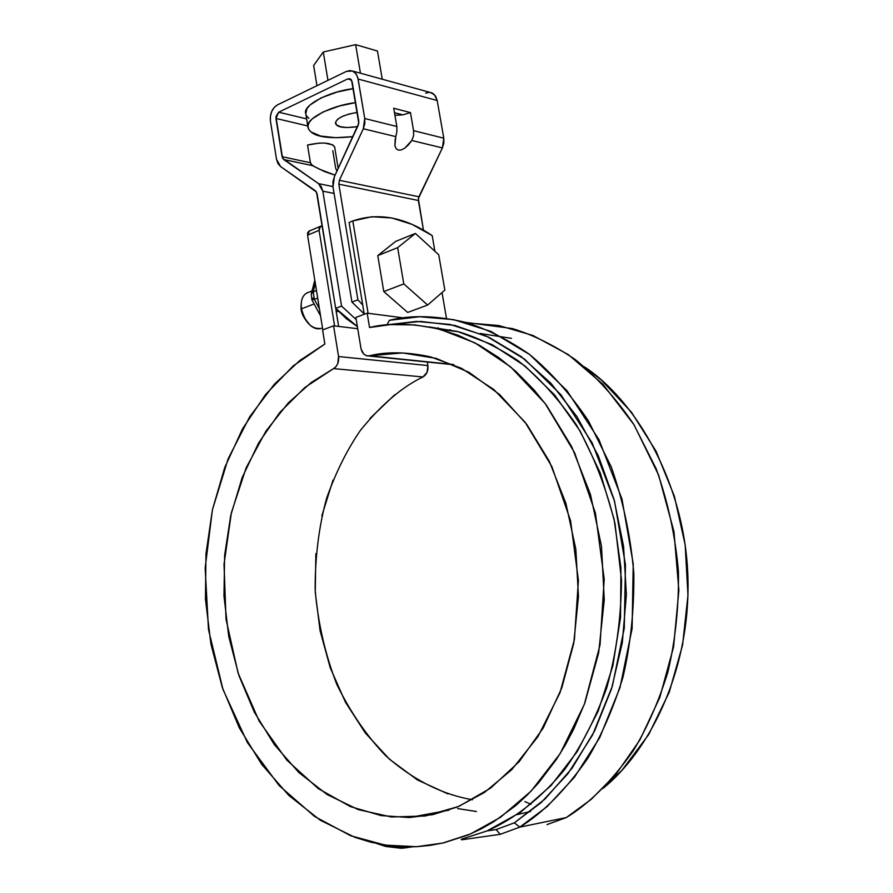 <?xml version="1.0" encoding="UTF-8"?>
<svg xmlns="http://www.w3.org/2000/svg" width="893" height="893" viewBox="0 0 893 893"><rect width="100%" height="100%" fill="white"/><g stroke="black" fill="none" stroke-linecap="round" stroke-linejoin="round"><path stroke-width="1.34" d="M364.255 314.269L349.107 222.502L352.813 220.951L368.095 313.287L352.813 220.951L371.756 216.742L391.714 217.959L412.053 224.366L432.19 235.596C404.674 217.077 378.219 212.199 352.813 220.951L349.107 222.502L364.255 314.269M446.489 318.421L442.024 292.558L446.489 318.421M434.891 251.246L432.19 235.596L434.891 251.246M517.159 814.617L530.576 811.469L517.159 814.617M530.989 804.336L524.861 801.557M476.505 811.514L457.607 808.578M422.947 376.958L333.547 368.608L311.222 382.528L288.26 402.933L265.969 431.062L246.211 467.698L231.399 512.649L224.02 564.253L226.029 619.195L238.074 672.998L259.16 721.12L286.899 760.177L318.243 788.586L350.38 806.58L381.144 815.588L409.262 817.53L432.848 814.628L457.64 806.892L484.352 792.526L511.812 769.632L537.977 736.591L559.967 692.812L574.411 639.555L578.407 580.405L570.594 520.809L551.874 466.592L525.051 422.166L493.796 389.493L461.469 368.296L430.515 356.854C406.996 351.853 386.602 351.507 369.334 355.805L453.22 364.478L366.733 355.771L363.875 354.22L361.096 349.152L355.872 317.428L367.179 313.164L369.546 327.497L367.179 313.164L403.692 317.897L367.179 313.164L355.872 317.428L360.962 348.426L362.045 351.775L363.976 354.309L366.521 355.715L369.334 355.805L402.531 352.925L436.164 358.372L468.981 372.303L499.656 394.561L526.859 424.543L549.307 461.29L565.916 503.395L575.818 549.15L578.474 596.557L573.719 643.507L561.786 687.923L543.29 727.862L519.157 761.696L490.57 788.151L458.835 806.401L425.325 816.001L391.391 816.972L358.283 809.616L327.139 794.547L298.909 772.59L274.397 744.717L254.237 711.989L238.911 675.532L228.753 636.486L223.964 596.033L224.634 555.312L230.74 515.484L242.137 477.688L258.568 443.04L279.643 412.633L304.859 387.495L333.547 368.608L335.947 366.677L337.721 363.741L338.559 356.541L333.58 325.822L322.596 329.952L324.862 344.028L293.239 365.884L265.578 394.494L242.561 428.763L224.723 467.552L212.434 509.68L205.97 553.939L205.446 599.114L210.904 643.976L222.257 687.297L239.291 727.817L261.66 764.296L288.874 795.484L320.286 820.22L355.012 837.377L370.673 842.177L389.337 845.693L402.877 846.81L416.473 846.709L430.113 845.392L443.721 842.836L467.854 835.078L480.97 829.017L493.751 821.739L515.808 805.553L527.35 794.937L538.334 783.183L556.417 759.396L565.425 744.795L573.619 729.324L584.87 702.925L598.645 652.872L604.271 599.839L601.48 546.237L590.452 494.476L571.788 446.835L546.494 405.31L533.947 389.772L515.875 371.443L499.008 357.747L478.782 344.899L457.841 335.132L436.42 328.468L414.854 324.929L390.665 324.606L369.546 327.497C389.504 322.574 413.146 323.233 440.483 329.495L474.853 342.812L510.617 366.867L545.121 403.469L574.701 452.918L595.408 513.051L604.204 579.133L600.04 644.902L584.323 704.398L560.134 753.625L531.134 791.086L500.515 817.285L470.566 833.928L442.66 843.07L416.629 846.698L385.196 845.113L350.703 835.748L314.57 816.436L279.107 785.539L247.45 742.675L222.993 689.474L208.493 629.598L205.156 568.026L212.411 509.791L228.184 458.689L249.727 416.73L274.341 384.247L299.881 360.459L324.862 344.028L322.596 329.952L333.58 325.822L338.559 356.541L427.87 365.561L427.267 362.022L427.87 365.561C428.372 370.807 426.731 374.602 422.947 376.958L427.055 372.37L427.87 365.561L338.559 356.541C339.061 362.089 337.398 366.108 333.547 368.608L422.947 376.958C402.363 386.781 381.612 404.462 360.705 429.979C347.422 449.067 336.058 471.828 326.604 498.261C318.857 526.714 315.039 557.265 315.151 589.905C317.986 622.867 325.197 654.379 336.806 684.418C350.625 712.48 366.967 736.279 385.798 755.813C414.865 781.621 445.138 795.194 472.509 799.737M357.725 328.702L333.58 325.822L357.725 328.702M448.04 793.944L417.388 779.902L389.56 759.296L365.349 733.041L345.401 702.132L330.187 667.64L320.074 630.67L315.262 592.305L315.854 553.693M321.815 515.92L333.011 480.088M369.925 418.482L394.739 394.751M602.853 788.552L622.019 770.224L648.731 734.481L669.259 692.209L682.565 645.114L687.967 595.274L685.177 544.886L674.382 496.229L656.165 451.4L631.485 412.265L601.581 380.273L584.446 366.844C636.553 401.292 686.125 485.167 687.99 580.104C689.876 674.974 646.934 753.245 602.864 788.53M480.188 333.469L511.466 338.369M461.246 839.286L487.143 830.881C512.269 819.874 539.205 800.463 564.588 769.599C580.997 746.816 595.006 719.658 606.637 688.123C616.148 654.29 621.115 618.28 621.517 580.104L615.02 523.666C606.012 487.165 593.186 454.303 576.532 425.068C558.404 398.736 539.026 377.348 518.375 360.917C497.758 347.221 477.777 337.498 458.455 331.738L428.93 326.894L457.607 331.515L492.188 344.676L524.961 365.985L554.676 395.041L580.149 431.062L600.252 472.922L614.071 519.157L620.948 568.026L620.523 617.621L612.821 665.966L598.165 711.185L577.246 751.538L550.992 785.594L520.541 812.284L487.143 830.881L496.117 829.586L514.357 822.833L545.009 799.045L572.112 768.136L594.604 730.943L611.571 688.659L622.309 642.692L626.373 594.682L623.582 546.382L614.083 499.533L598.31 455.776L576.945 416.607L550.881 383.231L521.121 356.553L488.772 337.208L454.917 325.487L420.659 321.424L386.959 324.795L416.562 321.435L450.061 324.449L486.652 336.237L524.548 359.142L560.927 394.728L592.148 442.883L614.529 501.129L625.457 564.789L624.274 628.159L612.386 686.036L592.539 735.017L567.87 773.773L541.125 802.628L514.357 822.833L519.815 827.119C543.022 812.887 565.704 789.914 587.851 758.224C601.748 734.984 613.446 708.026 622.934 677.363C630.581 644.735 634.209 610.12 633.829 573.518C630.737 536.637 623.236 501.152 611.325 467.061L588.532 421.027C570.348 394.003 550.557 371.711 529.169 354.153C507.57 339.373 486.361 328.78 465.554 322.373C436.655 315.542 411.271 314.849 389.404 320.308L386.959 324.795L389.404 320.308L419.543 316.747L453.677 319.638L490.994 331.437L529.705 354.566L566.943 390.643L598.946 439.59L621.941 498.919L633.226 563.851L632.11 628.527L619.999 687.61L599.716 737.618L574.5 777.156L547.175 806.558L519.815 827.119L500.259 834.308L519.815 827.119L514.357 822.833L496.117 829.586L500.259 834.308L496.117 829.586L487.143 830.881L461.246 839.286L461.714 839.8L500.259 834.308L461.714 839.8L461.246 839.286M439.032 329.115L438.005 327.764M376.801 843.584L385.798 846.475L401.169 848.283L404.875 847.915L385.798 846.475L384.872 845.068L385.798 846.475L376.801 843.584M412.164 846.877L404.875 847.915L403.893 846.843L404.875 847.915L412.164 846.877M467.586 322.942L498.852 325.532L532.853 335.444L568.272 354.566L602.954 384.269L634.075 424.867L658.599 475.009L673.969 531.625L678.87 590.407L673.59 646.889L659.793 697.455L639.868 739.984L616.326 773.784L591.289 799.291L566.307 817.564L547.007 824.596L566.307 817.564L519.815 827.119L566.307 817.564C589.201 803.689 611.538 781.386 633.338 750.645C647.012 728.119 658.509 702.021 667.819 672.34C675.32 640.772 678.87 607.296 678.468 571.9C675.398 536.213 667.986 501.888 656.232 468.903L633.74 424.331C615.802 398.144 596.267 376.533 575.137 359.477C553.805 345.1 532.853 334.786 512.269 328.535L465.554 322.373M450.329 329.818L447.069 330.321M318.645 168.866L334.585 174.983L324.717 171.646L312.438 165.629L283.65 159.501L282.065 156.677L310.418 162.76L312.438 165.629L283.65 159.501L318.567 183.645L322.831 191.18L334.094 193.424L322.831 191.18L341.561 306.087L335.69 308.342L316.479 192.006L280.603 166.578L277.957 163.575L276.506 159.244L270.434 121.102L270.4 116.224L271.718 111.424L274.218 107.439L277.511 104.861L346.428 71.384L350.246 70.536L353.818 71.686L356.575 74.666L358.104 79.03L364.746 118.523L364.802 123.703L363.306 128.759L339.385 180.286L338.838 184.17L357.892 299.825L351.931 302.113L332.989 186.737L332.955 181.614L334.406 176.647L358.796 123.267L351.585 80.203L350.525 79.053L347.69 78.93L278.694 112.194L275.937 116.57L282.623 158.351L318.567 183.645L321.313 186.737L322.831 191.18L341.561 306.087L356.24 319.649L341.561 306.087L335.69 308.342L317.06 193.714L315.43 190.812L280.603 166.578L276.506 159.244L270.434 121.102C269.82 113.634 272.186 108.22 277.511 104.861L346.428 71.384L352.556 71.027L355.827 73.561L357.78 77.568L364.746 118.523L396.838 126.505L393.713 108.243L410.467 112.596L413.582 130.668L413.604 135.703L411.796 140.502L442.392 147.914L418.348 198.603L423.461 230.126L418.359 200.478L338.838 184.17L357.892 299.825L362.703 304.904M425.66 93.129L429.433 92.359M430.225 92.437L432.949 93.486L435.672 96.355L437.19 100.518L443.788 138.181L443.843 143.103L442.392 147.914L443.788 138.181L413.582 130.668L443.788 138.181L437.19 100.518L358.104 79.03L437.19 100.518L434.478 94.758L430.236 92.448M364.188 313.867L351.931 302.113L332.989 186.737L334.406 176.647L358.227 125.21L358.774 121.281L352.166 81.877L350.023 78.796L347.69 78.93L351.418 79.935L347.69 78.93L278.694 112.194L306.612 118.892L278.694 112.194L275.959 118.445L282.065 156.677L310.418 162.76L307.538 145.034L310.418 162.76L311.099 164.446L315.586 167.326M307.761 125.946L275.959 118.445L307.761 125.946M332.788 150.705L335.668 168.163L336.806 170.82M318.567 183.645L332.966 186.57L318.567 183.645M334.696 147.233L332.754 144.889L324.818 143.081L319.281 143.103L307.538 145.034C321.893 141.92 330.912 142.512 334.585 146.798M357.379 326.604L346.473 318.779L335.69 308.342L357.379 326.604M394.918 115.309L402.877 114.851L394.472 112.685L402.877 114.851L410.467 112.596L413.582 130.668L413.604 135.703L411.796 140.502L408.436 144.856L404.842 148.104L401.37 149.912L398.367 150.124L396.135 148.684L394.896 145.749L395.789 136.629L363.306 128.759L339.385 180.286L418.895 196.784L442.392 147.914L411.796 140.502L404.842 148.104L401.37 149.912L398.367 150.124L396.135 148.684L394.896 145.749L395.242 138.705M395.789 136.629L396.905 131.606L396.838 126.505L364.746 118.523L363.306 128.759L395.789 136.629L396.905 131.606L396.838 126.505L393.713 108.243L410.467 112.596M357.892 299.825L351.931 302.113M338.838 184.17L418.359 200.478L418.895 196.784L339.385 180.286L338.838 184.17M382.271 79.22L377.46 51.035L355.637 44.65L323.277 51.995L313.644 65.457L323.277 51.995L355.637 44.65L377.46 51.035L382.271 79.22M360.448 73.204L355.637 44.65L360.448 73.204M316.97 85.695L313.644 65.457L316.97 85.695M327.954 80.359L323.277 51.995L327.954 80.359M308.799 118.401L306.366 115.532M305.786 113.813L306.913 108.734L309.938 105.073L320.989 97.94L337.241 92.001L353.304 88.641C327.441 91.711 302.057 106.033 305.774 113.735L307.996 127.409C304.301 119.863 329.751 105.709 355.648 102.617M355.648 102.606L339.563 105.966L323.277 111.848L312.193 118.892L309.157 122.486L307.94 125.958L308.576 129.161L311.01 131.974L320.732 136.071L335.545 137.689L352.914 136.674C325.755 139.42 310.786 136.328 307.996 127.409M357.289 112.418L348.984 114.036L342.119 116.492L337.387 119.45L335.478 122.441L336.683 125.031L340.758 126.806L347.076 127.532L357.557 126.65C343.883 128.447 336.527 127.297 335.5 123.167C336.304 118.356 343.571 114.773 357.289 112.418M407.688 312.438L383.789 291.576L377.772 255.599L395.677 241.389L415.412 233.441L438.731 254.751L444.848 290.102L427.669 305.038L403.792 283.907L397.653 247.651L415.412 233.441L438.731 254.751L444.848 290.102L427.669 305.038L403.792 283.907L397.653 247.651L415.412 233.441L395.677 241.389L377.772 255.599L397.653 247.651L377.772 255.599L383.789 291.576L403.792 283.907L383.789 291.576L407.688 312.438L427.669 305.038L407.688 312.438M307.46 292.681C302.47 295.092 300.483 300.483 301.488 308.855L314.124 303.933L301.488 308.855C305.283 322.965 311.858 329.484 321.234 328.39C317.774 329.506 314.191 328.568 310.496 325.565C303.564 317.774 300.45 310.831 301.164 304.714L301.097 306.466C300.55 311.356 302.961 317.015 308.319 323.456M301.142 305.373L301.376 309.949L303.151 315.999L308.331 323.467M301.198 303.62L301.164 304.714M301.164 305.071L301.097 306.466M309.391 230.974L307.728 232.571L307.56 235.172L322.808 329.874L307.56 235.172L309.391 230.974M319.404 308.744L314.358 299.367L317.696 298.117L314.358 299.367L319.404 308.744M320.554 315.854L311.891 299.78L314.358 299.367L313.175 291.978L316.468 290.471L313.175 291.978L314.358 299.367L311.891 299.78L313.008 298.05M313.175 291.978L315.363 283.606L313.175 291.978L311.233 293.931L313.175 291.978M309.045 231.108L322.25 225.628L319.248 227.704L319.091 230.316L334.596 325.934L338.626 326.414L335.88 309.514L336.884 309.648L335.88 309.514L338.626 326.414L334.596 325.934L319.091 230.316L307.56 235.172L319.091 230.316L320.431 226.297M338.313 311.155L337.23 311.568L338.313 311.155M338.48 311.344L336.192 311.434L338.48 311.344M458.455 331.738L440.483 329.495M368.251 355.939L453.912 364.779M409.262 817.53L448.956 810.174M334.685 147.166L338.19 168.464M352.579 71.038L431.71 92.85M312.025 290.939L306.533 293.116M311.891 299.78L311.233 293.931L314.827 280.257M320.263 226.387L308.766 231.242"/></g></svg>
